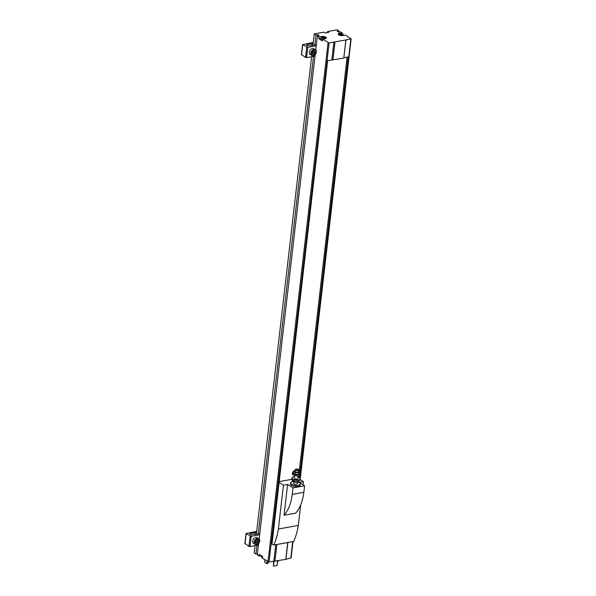 <?xml version="1.0" encoding="UTF-8"?>
<svg xmlns="http://www.w3.org/2000/svg" width="596" height="596" viewBox="0 0 596 596"><rect width="100%" height="100%" fill="white"/><g stroke="black" fill="none" stroke-linecap="round" stroke-linejoin="round"><path stroke-width="0.89" d="M272.007 544.044L327.644 60.65L343.78 58.117L346.008 39.925L351.156 38.867L345.449 35.097L342.879 35.559A3.025 1.162 6.6 0 1 339.698 35.32A3.025 1.162 6.6 0 1 338.126 34.084A3.025 1.162 6.6 0 1 339.385 33.309L341.948 32.847L340.309 31.797L338.498 32.124L337.113 31.23L338.93 30.91L338.796 32.065M341.873 33.488L341.948 32.847M321.17 38.256L318.8 38.68L322.294 40.923L322.496 39.209L329.096 42.957L346.008 39.925M318.8 38.68L318.994 36.967L317.355 35.916L315.716 50.109M315.202 54.549L259.141 539.03M258.627 543.47L257.301 554.958L258.94 556.016L259.141 554.302L262.635 556.552L262.434 558.258L269.042 562.006L285.782 559.361L291.094 557.916L292.986 541.615M261.182 555.614L258.94 556.016M255.036 545.645L254.194 552.969L255.915 554.071L257.435 553.803M258.403 542.3L258.604 540.52L257.353 539.879L255.893 541.012L255.684 542.792L256.943 543.433L258.403 542.3L257.323 541.608L257.517 539.961M314.971 53.379L315.18 51.606L313.921 50.958L312.46 52.09L312.252 53.871L313.511 54.519L314.971 53.379L313.891 52.686L314.085 51.04M338.93 30.91L337.202 29.8L327.539 31.536L327.413 32.624M327.539 31.536L328.828 32.363L325.207 33.018L323.911 32.184L314.248 33.92L312.93 45.303M311.611 56.724L256.362 534.217M314.248 33.92L315.977 35.022L314.822 44.961M313.503 56.389L258.254 533.882M256.936 545.303L255.915 554.071M315.977 35.022L317.787 34.702L317.653 35.857M317.787 34.702L319.165 35.589L317.355 35.916M275.777 544.699L273.877 561.141M331.868 59.898L333.931 42.093M347.11 57.164L299.229 471.034M298.656 475.951L298.507 477.284M343.952 57.73L348.176 56.97L300.086 472.65A4.15 1.594 6.6 0 1 300.786 473.693A4.15 1.594 6.6 0 1 297.836 474.87A4.15 1.594 6.6 0 1 293.306 473.82A4.15 1.594 6.6 0 1 292.539 472.74A4.15 1.594 6.6 0 1 293.277 471.965M299.728 475.697L299.49 477.783M287.861 542.531L285.953 558.973M276.857 544.506L274.912 561.305M287.726 542.554L285.782 559.361M332.903 60.062L334.967 42.264M343.78 58.117L345.836 40.312M322.496 39.209L325.058 38.755A3.025 1.162 6.6 0 0 326.317 37.98A3.025 1.162 6.6 0 0 324.745 36.743A3.025 1.162 6.6 0 0 321.564 36.505L318.994 36.967M252.704 541.034A3.36 2.444 -57.3 0 1 254.455 538.054A3.36 2.444 -57.3 0 1 257.234 537.719L258.746 538.687A3.36 2.444 -57.3 0 1 258.984 542.837A3.36 2.444 -57.3 0 1 255.11 544.342A3.36 2.444 -57.3 0 1 254.209 542.002A3.36 2.444 -57.3 0 1 255.967 539.022A3.36 2.444 -57.3 0 1 258.746 538.687C261.242 539.618 258.873 545.891 255.11 544.342L253.605 543.373A3.36 2.444 -57.3 0 1 252.704 541.034M245.023 543.477L248.957 546.383L249.992 546.547L258.448 545.035M256.697 531.319L246.17 533.562L251.184 536.281L259.64 534.761M259.767 533.606L251.192 534.791L249.888 533.956L250.059 533.569L255.49 532.593L255.282 534.411M255.49 532.593L256.541 532.66M309.272 52.113A3.36 2.444 -57.3 0 1 311.03 49.133A3.36 2.444 -57.3 0 1 313.801 48.797L315.314 49.773A3.36 2.444 -57.3 0 1 315.552 53.916A3.36 2.444 -57.3 0 1 311.686 55.428A3.36 2.444 -57.3 0 1 310.784 53.089A3.36 2.444 -57.3 0 1 312.535 50.109A3.36 2.444 -57.3 0 1 315.314 49.773C317.81 50.705 315.44 56.97 311.686 55.428L310.173 54.452A3.36 2.444 -57.3 0 1 309.272 52.113M301.598 54.556L305.524 57.462L306.56 57.633L315.016 56.113M313.265 42.398L302.746 44.64L307.752 47.36L316.208 45.84M316.342 44.693L307.76 45.877L306.456 45.035L306.627 44.655L312.066 43.679L311.85 45.497M312.066 43.679L313.109 43.739M313.511 54.519L312.431 53.826L313.891 52.686M256.943 543.433L255.863 542.74L257.323 541.608M264.937 559.867L264.661 562.244L266.822 563.63L267.969 563.421L268.14 561.909M266.822 563.63L267.097 561.253M277.483 561.715L278.086 561.611L278.19 560.724M273.624 561.186L273.415 566.2L274.004 561.164M273.415 566.2L277.043 565.552L277.587 560.829M321.639 36.877A2.056 0.79 6.6 0 0 321.289 37.257L321.073 39.105A2.056 0.79 6.6 0 0 321.453 39.641A2.056 0.79 6.6 0 0 322.399 40.014M322.905 37.623L322.287 37.22L322.727 36.885L324.418 37.354L322.905 37.623M340.726 34.426L340.107 34.024L340.547 33.689L342.238 34.158L340.726 34.426M323.71 37.675L323.792 36.952M322.66 37.466L322.727 36.885M341.53 34.479L341.612 33.756M340.48 34.27L340.547 33.689M295.109 470.4A2.987 1.147 6.6 0 0 294.446 471.935A2.987 1.147 6.6 0 0 296.279 472.576L295.348 472.621L293.344 471.376L293.18 472.822L295.169 474.14L298.581 474.364L300.004 473.269L300.175 471.749L299.803 471.943A2.987 1.147 6.6 0 0 299.281 471.071L300.175 471.749M298.224 475.995L297.925 478.558A1.87 0.715 -173.4 0 1 296.599 479.087A1.87 0.715 -173.4 0 1 294.558 478.618A1.87 0.715 -173.4 0 1 294.215 478.126L294.513 475.563M294.379 476.711A4.15 1.594 6.6 0 0 291.943 477.865L291.816 479.02A4.15 1.594 6.6 0 0 292.576 480.1A4.15 1.594 6.6 0 0 297.113 481.151A4.15 1.594 6.6 0 0 300.064 479.974L300.198 478.819A4.15 1.594 6.6 0 0 298.089 477.143M291.943 477.865A4.15 1.594 6.6 0 0 292.71 478.946A4.15 1.594 6.6 0 0 297.24 479.996A4.15 1.594 6.6 0 0 300.198 478.819M292.539 472.74L292.405 473.887A4.15 1.594 6.6 0 0 293.172 474.967A4.15 1.594 6.6 0 0 297.702 476.018A4.15 1.594 6.6 0 0 300.652 474.841L300.786 473.693M299.125 480.83L297.657 482.358L295.154 482.283L292.256 480.808L292.353 479.936M297.799 481.114L297.657 482.358M294.394 480.83L294.245 482.127M292.264 494.367A43.791 24.943 79.8 0 1 284.054 515.249L287.622 484.436L293.016 487.9L292.264 494.367L303.863 492.289A43.791 24.943 79.8 0 1 295.653 513.171L284.054 515.249M300.697 504.864L298.313 525.434L278.384 529.01A56.918 32.422 79.8 0 1 273.72 545.027L271.731 543.865M298.313 525.434A56.918 32.422 79.8 0 1 293.649 541.451L273.706 545.049L293.649 541.451M291.854 479.333L278.928 481.65M300.116 479.504L303.386 481.605L303.014 484.794M303.386 481.605L299.214 482.35L304.616 485.822L303.863 492.289M304.616 485.822L293.016 487.9M287.622 484.436L283.45 485.181L278.384 529.01M278.861 482.238L283.45 485.181M300.295 484.041L300.168 485.189A4.85 1.863 -173.4 0 1 298.149 486.433A4.85 1.863 -173.4 0 1 293.038 486.053A4.85 1.863 -173.4 0 1 290.52 484.071L290.654 482.924A4.85 1.863 6.6 0 0 293.172 484.898A4.85 1.863 6.6 0 0 298.283 485.286A4.85 1.863 6.6 0 0 300.295 484.041A4.85 1.863 6.6 0 0 298.03 482.142M293.254 481.598A4.85 1.863 6.6 0 0 290.654 482.924M293.776 481.903L293.619 483.267A1.87 0.715 6.6 0 0 294.588 484.027A1.87 0.715 6.6 0 0 296.555 484.175A1.87 0.715 6.6 0 0 297.329 483.691L297.486 482.365M293.344 471.376L294.767 470.318M298.179 470.505L299.281 471.071A2.987 1.147 6.6 0 0 298.82 470.825M299.088 472.486L298 472.68A2.987 1.147 6.6 0 0 299.088 472.486L299.803 471.943M298.581 474.364L298.76 472.807M296.279 472.576L298 472.68M295.169 474.14L295.348 472.621M297.955 470.125A1.497 0.574 6.6 0 0 298.469 469.484A1.497 0.574 6.6 0 0 297.151 468.992A1.497 0.574 6.6 0 0 295.758 469.171A1.497 0.574 6.6 0 0 296.115 469.909A1.497 0.574 6.6 0 0 297.955 470.125M295.631 469.298A1.87 0.715 6.6 0 0 295.392 469.41A1.87 0.715 6.6 0 0 295.191 469.685A1.87 0.715 6.6 0 0 296.16 470.445A1.87 0.715 6.6 0 0 298.127 470.594A1.87 0.715 6.6 0 0 298.901 470.117A1.87 0.715 6.6 0 0 298.767 469.797A1.87 0.715 6.6 0 0 298.566 469.633M298.901 470.117L298.715 471.719A1.87 0.715 -173.4 0 1 297.94 472.196A1.87 0.715 -173.4 0 1 295.974 472.047A1.87 0.715 -173.4 0 1 295.005 471.287L295.191 469.685M328.061 42.793L268.006 561.834M254.73 542.092A2.987 2.168 -57.3 0 1 258.627 539.067A2.987 2.168 -57.3 0 1 258.075 543.813A2.987 2.168 -57.3 0 1 254.73 542.092M311.298 53.171A2.987 2.168 -57.3 0 1 315.195 50.146A2.987 2.168 -57.3 0 1 314.651 54.892A2.987 2.168 -57.3 0 1 311.298 53.171M329.096 42.957L269.042 562.006M350.843 39.06L300.615 473.142M300.362 475.34L300.026 478.275M292.688 541.667L290.788 558.109M251.184 536.281L249.992 546.547M246.17 533.562L244.986 543.828M250.141 536.109L248.957 546.383M250.059 533.569L250 534.031M307.752 47.36L306.56 57.633M302.746 44.64L301.554 54.914M306.716 47.188L305.524 57.462M306.627 44.655L306.575 45.117M261.458 557.022A1.833 0.7 6.6 0 0 261.733 557.282A1.833 0.7 6.6 0 0 262.516 557.603M262.508 557.625L261.197 556.582A2.056 0.79 6.6 0 0 261.577 557.111A2.056 0.79 6.6 0 0 262.523 557.491M325.252 38.71L325.364 37.727L324.589 36.863C324.738 36.594 321.311 36.237 321.289 37.257A2.056 0.79 6.6 0 0 321.669 37.794A2.056 0.79 6.6 0 0 323.911 38.308A2.056 0.79 6.6 0 0 325.364 37.727A2.056 0.79 6.6 0 0 325.111 37.28M321.87 37.555A1.833 0.7 6.6 0 0 325.006 37.742A1.833 0.7 6.6 0 0 323.174 36.565A1.833 0.7 6.6 0 0 321.87 37.555M339.459 33.681A2.056 0.79 6.6 0 0 339.109 34.061A2.056 0.79 6.6 0 0 339.489 34.598A2.056 0.79 6.6 0 0 341.724 35.112A2.056 0.79 6.6 0 0 343.184 34.531A2.056 0.79 6.6 0 0 342.931 34.084M339.69 34.359A1.833 0.7 6.6 0 0 342.827 34.546A1.833 0.7 6.6 0 0 340.994 33.369A1.833 0.7 6.6 0 0 339.69 34.359M351.156 38.867L300.168 479.542M246.036 533.36L244.844 543.634M302.604 44.447L301.42 54.72M261.197 556.582L261.301 555.695M343.072 35.522L343.184 34.531L342.409 33.667C342.558 33.398 339.131 33.041 339.109 34.061L338.99 35.045M293.597 541.503L273.661 545.079"/></g></svg>
